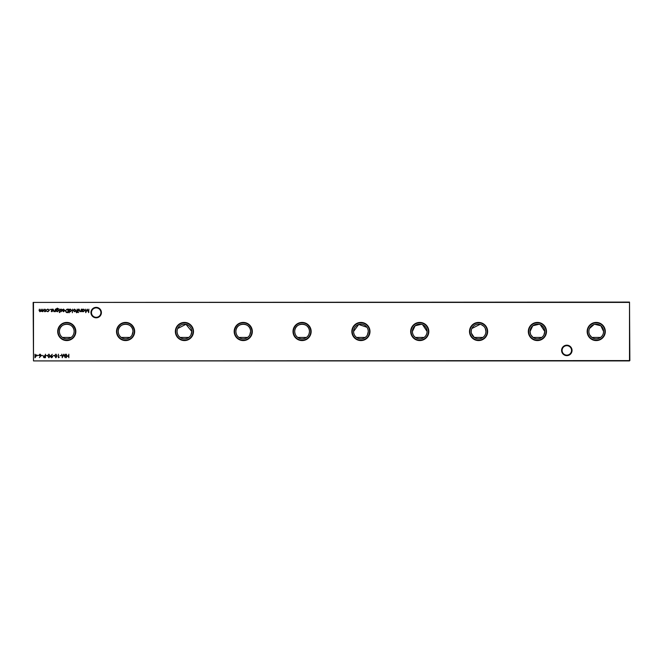 <?xml version="1.0" encoding="UTF-8"?>
<svg xmlns="http://www.w3.org/2000/svg" width="663" height="663" viewBox="0 0 663 663"><rect width="100%" height="100%" fill="white"/><g stroke="black" fill="none" stroke-linecap="round" stroke-linejoin="round"><path stroke-width="0.99" d="M589.747 334.972L591.885 337.442L600.579 337.442L601.764 336.356M530.914 334.972L533.06 337.442L541.746 337.442L542.939 336.356M471.443 333.323L474.227 337.442L482.921 337.442L484.106 336.356M415.403 337.442L424.088 337.442C425.944 336.124 426.947 334.144 427.105 331.5A7.359 7.359 0 0 0 419.745 324.141A7.359 7.359 0 0 0 412.386 331.5C412.535 334.144 413.546 336.124 415.403 337.442M367.401 334.981L368.28 331.5A7.359 7.359 0 0 0 360.912 324.141A7.359 7.359 0 0 0 353.553 331.5C353.711 334.144 354.713 336.124 356.57 337.442L365.263 337.442L366.448 336.356M297.737 337.442L306.43 337.442C308.287 336.124 309.289 334.144 309.447 331.5A7.359 7.359 0 0 0 302.088 324.141A7.359 7.359 0 0 0 294.72 331.5C294.878 334.144 295.88 336.124 297.737 337.442M249.744 334.981L250.614 331.5A7.359 7.359 0 0 0 243.255 324.141A7.359 7.359 0 0 0 235.895 331.5C236.045 334.144 237.056 336.124 238.912 337.442L247.597 337.442L248.791 336.356M190.911 334.981L191.789 331.5A7.359 7.359 0 0 0 184.43 324.141A7.359 7.359 0 0 0 177.062 331.5C177.22 334.144 178.223 336.124 180.079 337.442L188.773 337.442L189.958 336.356M132.086 334.981L132.956 331.5A7.359 7.359 0 0 0 125.597 324.141A7.359 7.359 0 0 0 118.238 331.5C118.387 334.144 119.398 336.124 121.254 337.442L129.94 337.442L131.133 336.356M62.421 337.442L71.115 337.442C72.971 336.124 73.974 334.144 74.132 331.5A7.359 7.359 0 0 0 66.764 324.141A7.359 7.359 0 0 0 59.405 331.5C59.562 334.144 60.565 336.124 62.421 337.442M561.594 350.412A5.229 5.229 0 0 1 566.815 345.183A5.229 5.229 0 0 1 572.045 350.412A5.229 5.229 0 0 1 566.815 355.633A5.229 5.229 0 0 1 561.594 350.412M571.539 350.412A4.724 4.724 0 0 0 566.815 345.688A4.724 4.724 0 0 0 562.091 350.412A4.724 4.724 0 0 0 566.815 355.136A4.724 4.724 0 0 0 571.539 350.412M90.955 312.588A5.229 5.229 0 0 1 96.185 307.367A5.229 5.229 0 0 1 101.406 312.588A5.229 5.229 0 0 1 96.185 317.817A5.229 5.229 0 0 1 90.955 312.588M100.909 312.588A4.724 4.724 0 0 0 96.185 307.864A4.724 4.724 0 0 0 91.461 312.588A4.724 4.724 0 0 0 96.185 317.312A4.724 4.724 0 0 0 100.909 312.588M605.302 331.5A9.075 9.075 0 0 0 596.236 322.425A9.075 9.075 0 0 0 587.161 331.5A9.075 9.075 0 0 0 596.236 340.575A9.075 9.075 0 0 0 605.302 331.5M604.913 331.5A8.677 8.677 0 0 0 596.236 322.823A8.677 8.677 0 0 0 587.551 331.5A8.677 8.677 0 0 0 596.236 340.177A8.677 8.677 0 0 0 604.913 331.5M603.363 333.332L603.595 331.5A7.359 7.359 0 0 0 596.236 324.141A7.359 7.359 0 0 0 588.868 331.5A7.359 7.359 0 0 0 596.236 338.859A7.359 7.359 0 0 0 603.595 331.5L600.86 325.773L594.719 324.298M594.023 324.48L589.506 328.508M589.034 329.942L588.868 331.5M546.478 331.5A9.075 9.075 0 0 0 537.403 322.425A9.075 9.075 0 0 0 528.328 331.5A9.075 9.075 0 0 0 537.403 340.575A9.075 9.075 0 0 0 546.478 331.5M546.08 331.5A8.677 8.677 0 0 0 537.403 322.823A8.677 8.677 0 0 0 528.726 331.5A8.677 8.677 0 0 0 537.403 340.177A8.677 8.677 0 0 0 546.08 331.5M543.892 334.981L544.762 331.5A7.359 7.359 0 0 0 537.403 324.141A7.359 7.359 0 0 0 530.044 331.5L530.549 334.185M538.953 324.306L532.795 325.757L530.044 331.5A7.359 7.359 0 0 0 537.403 338.859A7.359 7.359 0 0 0 544.762 331.5L540.304 324.729M487.645 331.5A9.075 9.075 0 0 0 478.57 322.425A9.075 9.075 0 0 0 469.503 331.5A9.075 9.075 0 0 0 478.57 340.575A9.075 9.075 0 0 0 487.645 331.5M487.255 331.5A8.677 8.677 0 0 0 478.57 322.823A8.677 8.677 0 0 0 469.893 331.5A8.677 8.677 0 0 0 478.57 340.177A8.677 8.677 0 0 0 487.255 331.5M485.706 333.332L485.938 331.5A7.359 7.359 0 0 0 478.57 324.141A7.359 7.359 0 0 0 471.211 331.5A7.359 7.359 0 0 0 478.57 338.859A7.359 7.359 0 0 0 485.938 331.5L485.308 328.525M483.7 326.221L481.471 324.729M480.12 324.306L471.849 328.508M471.376 329.942L471.211 331.5M428.82 331.5A9.075 9.075 0 0 0 419.745 322.425A9.075 9.075 0 0 0 410.67 331.5A9.075 9.075 0 0 0 419.745 340.575A9.075 9.075 0 0 0 428.82 331.5M428.422 331.5A8.677 8.677 0 0 0 419.745 322.823A8.677 8.677 0 0 0 411.068 331.5A8.677 8.677 0 0 0 419.745 340.177A8.677 8.677 0 0 0 428.422 331.5M421.295 324.306L415.137 325.757L412.386 331.5A7.359 7.359 0 0 0 419.745 338.859A7.359 7.359 0 0 0 427.105 331.5L422.638 324.729M369.987 331.5A9.075 9.075 0 0 0 360.912 322.425A9.075 9.075 0 0 0 351.846 331.5A9.075 9.075 0 0 0 360.912 340.575A9.075 9.075 0 0 0 369.987 331.5M369.598 331.5A8.677 8.677 0 0 0 360.912 322.823A8.677 8.677 0 0 0 352.235 331.5A8.677 8.677 0 0 0 360.912 340.177A8.677 8.677 0 0 0 369.598 331.5M366.937 327.265L358.7 324.48L353.553 331.5A7.359 7.359 0 0 0 360.912 338.859A7.359 7.359 0 0 0 368.28 331.5L368.114 329.959M367.915 329.221L367.65 328.525M311.154 331.5A9.075 9.075 0 0 0 302.088 322.425A9.075 9.075 0 0 0 293.013 331.5A9.075 9.075 0 0 0 302.088 340.575A9.075 9.075 0 0 0 311.154 331.5M310.765 331.5A8.677 8.677 0 0 0 302.088 322.823A8.677 8.677 0 0 0 293.402 331.5A8.677 8.677 0 0 0 302.088 340.177A8.677 8.677 0 0 0 310.765 331.5M309.447 331.5C309.754 321.961 294.455 321.903 294.72 331.5A7.359 7.359 0 0 0 302.088 338.859A7.359 7.359 0 0 0 309.447 331.5M252.33 331.5A9.075 9.075 0 0 0 243.255 322.425A9.075 9.075 0 0 0 234.18 331.5A9.075 9.075 0 0 0 243.255 340.575A9.075 9.075 0 0 0 252.33 331.5M251.932 331.5A8.677 8.677 0 0 0 243.255 322.823A8.677 8.677 0 0 0 234.578 331.5A8.677 8.677 0 0 0 243.255 340.177A8.677 8.677 0 0 0 251.932 331.5M250.614 331.5C250.929 321.961 235.622 321.903 235.895 331.5A7.359 7.359 0 0 0 243.255 338.859A7.359 7.359 0 0 0 250.614 331.5M193.497 331.5A9.075 9.075 0 0 0 184.43 322.425A9.075 9.075 0 0 0 175.355 331.5A9.075 9.075 0 0 0 184.43 340.575A9.075 9.075 0 0 0 193.497 331.5M193.107 331.5A8.677 8.677 0 0 0 184.43 322.823A8.677 8.677 0 0 0 175.745 331.5A8.677 8.677 0 0 0 184.43 340.177A8.677 8.677 0 0 0 193.107 331.5M177.228 329.942L177.062 331.5A7.359 7.359 0 0 0 184.43 338.859A7.359 7.359 0 0 0 191.789 331.5L185.971 324.306L177.701 328.508M134.672 331.5A9.075 9.075 0 0 0 125.597 322.425A9.075 9.075 0 0 0 116.522 331.5A9.075 9.075 0 0 0 125.597 340.575A9.075 9.075 0 0 0 134.672 331.5M134.274 331.5A8.677 8.677 0 0 0 125.597 322.823A8.677 8.677 0 0 0 116.92 331.5A8.677 8.677 0 0 0 125.597 340.177A8.677 8.677 0 0 0 134.274 331.5M132.956 331.5C133.263 321.961 117.964 321.903 118.238 331.5A7.359 7.359 0 0 0 125.597 338.859A7.359 7.359 0 0 0 132.956 331.5M75.839 331.5A9.075 9.075 0 0 0 66.764 322.425A9.075 9.075 0 0 0 57.698 331.5A9.075 9.075 0 0 0 66.764 340.575A9.075 9.075 0 0 0 75.839 331.5M75.449 331.5A8.677 8.677 0 0 0 66.764 322.823A8.677 8.677 0 0 0 58.087 331.5A8.677 8.677 0 0 0 66.764 340.177A8.677 8.677 0 0 0 75.449 331.5M74.132 331.5C74.438 321.961 59.131 321.903 59.405 331.5A7.359 7.359 0 0 0 66.764 338.859A7.359 7.359 0 0 0 74.132 331.5M629.51 360.912L33.49 360.912L629.51 360.581L629.51 302.419L33.49 302.419L33.49 360.581L33.15 302.419L629.51 302.088L629.85 360.581M50.487 309.389L49.907 309.389L50.487 309.389M45.83 311.328L44.852 311.751L43.534 310.417L44.852 309.099L46.178 310.417L45.83 311.328M68.836 354.191L68.836 357.697L68.521 356.255L66.731 356.255L66.416 357.697L66.416 354.191L66.731 355.898L68.521 355.898L68.836 354.191M61.386 355.36L60.043 355.716L61.386 355.36M55.907 354.1L57.076 355.94L55.907 357.78L54.697 355.94L55.907 354.1M50.927 355.675L52.253 354.274L51.283 355.7L52.725 356.711L51.606 357.78L50.521 356.711L50.927 355.675M47.38 355.36L46.029 355.716L47.38 355.36M42.888 355.36L41.545 355.716L42.888 355.36M67.137 309.149L68.223 309.149L68.223 312.646L66.408 312.522L65.347 310.848L67.137 309.149M61.021 311.751L60.366 311.386L61.269 310.856L60.325 309.836L61.071 309.099L61.8 309.447L60.64 309.828L61.667 311.08L61.021 311.751M59.736 309.149L59.421 311.701L59.736 309.149M55.385 309.149L55.385 311.701L55.07 311.245L54.093 311.751L53.139 310.45L53.139 309.149L54.151 311.436L55.021 310.756L55.385 309.149M69.342 312.737L69.035 309.149L69.342 309.588L70.394 309.099L71.728 310.433L70.377 311.751L69.342 311.212L69.342 312.737M75.549 311.328L74.571 311.751L73.253 310.417L74.571 309.099L75.897 310.417L75.549 311.328M78.416 309.149L78.101 311.701L78.416 309.149M81.334 309.149L81.334 311.701L81.019 311.245L80.041 311.751L79.088 310.45L79.088 309.149L80.099 311.436L80.969 310.756L81.334 309.149M38.578 355.36L37.236 355.716L38.578 355.36M36.962 355.003L34.99 357.78L34.99 354.191L35.305 355.003L36.962 355.003M82.361 311.701L82.055 309.149L82.361 309.588L83.414 309.099L84.748 310.433L83.397 311.751L82.361 311.229L82.361 311.701M78.549 312.513L77.969 312.513L78.549 312.513M76.643 312.779L76.262 312.389L76.842 311.701L76.303 311.386L76.842 311.386L77.157 309.149L77.513 311.701L76.643 312.779M72.665 309.149L72.35 312.737L72.665 309.149M51.863 311.751L51.208 311.386L52.112 310.856L51.167 309.836L51.913 309.099L52.642 309.447L51.474 309.828L52.51 311.08L51.863 311.751M56.413 311.254L56.198 308.892L57.399 308.154L58.709 308.966L57.432 308.469L56.413 309.638L57.441 309.149L58.75 310.433L57.432 311.751L56.413 311.254M59.869 312.513L59.289 312.513L59.869 312.513M63.565 309.414L62.339 309.803L63.524 309.099L64.808 310.417L63.515 311.751L62.206 310.359L64.493 310.359L63.565 309.414M40.7 356.188L39.415 357.589L40.344 356.18L38.943 355.177L40.037 354.1L41.098 355.169L40.7 356.188M45.449 354.191L45.449 357.697L43.965 357.639L43.294 356.752L43.99 355.865L45.134 355.807L45.449 354.191M48.905 354.1L50.073 355.94L48.905 357.78L47.695 355.94L48.905 354.1M54.383 355.36L53.04 355.716L54.383 355.36M59.231 357.332L58.377 357.697L58.377 354.191L58.692 357.332L59.231 357.332M65.38 354.191L65.231 357.697L63.747 354.821L62.256 357.697L61.792 354.191L62.438 356.711L63.781 354.191L65.049 356.719L65.38 354.191M42.904 309.149L42.904 311.701L40.891 311.129L39.954 311.751L39.084 310.533L39.399 309.149L40.004 311.436L41.156 309.149L41.761 311.436L42.904 309.149M47.893 311.751L46.717 311.146L47.91 311.436L49.012 310.433L47.91 309.414L46.717 309.687L47.918 309.099L49.319 310.4L47.893 311.751M88.875 309.149L88.726 312.646L87.234 309.77L85.751 312.646L85.287 309.149L85.933 311.668L87.201 309.149L88.535 311.668L88.875 309.149M602.725 334.981L603.09 334.177M589.1 333.323L589.374 334.185M485.059 334.981L485.432 334.177M36.349 355.36L35.305 355.36L35.305 356.876L36.349 355.36M82.361 310.417L83.397 311.436L84.433 310.425L83.397 309.414L82.361 310.417M73.568 310.417L74.579 311.436L75.582 310.417L74.579 309.414L73.568 310.417M69.342 310.417L70.377 311.436L71.413 310.425L70.377 309.414L69.342 310.417M56.413 310.441L57.408 311.436L58.435 310.417L57.424 309.455L56.413 310.441M64.46 310.674L62.521 310.674L63.499 311.436L64.46 310.674M67.908 312.29L67.908 309.505L66.507 309.596L65.662 310.856L66.59 312.19L67.908 312.29M39.258 355.153L40.045 355.849L40.783 355.153L40.02 354.465L39.258 355.153M44.496 357.332L45.134 357.332L45.134 356.164L43.609 356.752L44.496 357.332M48.888 357.423L49.758 355.94L48.888 354.465L48.009 355.94L48.888 357.423M52.41 356.727L51.59 356.031L50.836 356.727L51.623 357.423L52.41 356.727M55.899 357.423L56.761 355.94L55.899 354.465L55.012 355.94L55.899 357.423M43.849 310.417L44.852 311.436L45.863 310.417L44.852 309.414L43.849 310.417"/></g></svg>
